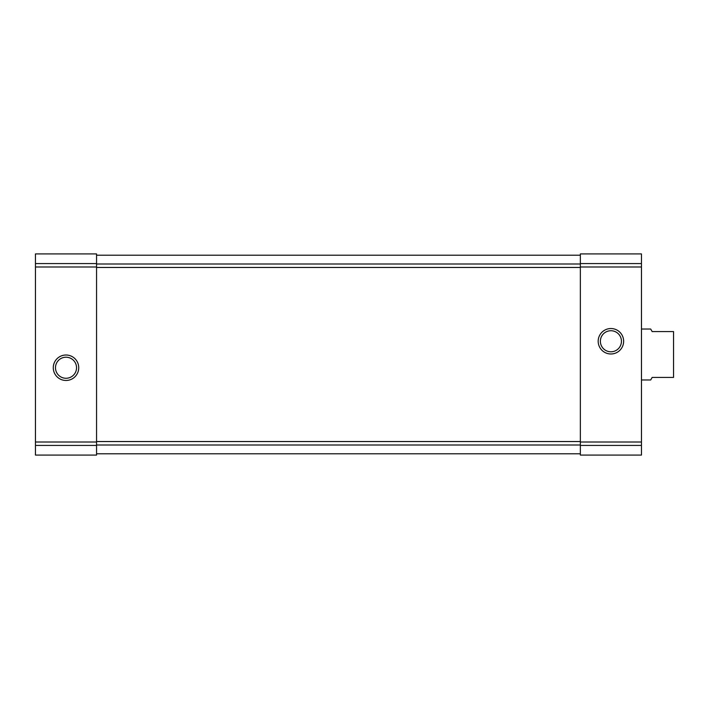 <?xml version="1.0" encoding="UTF-8"?>
<svg xmlns="http://www.w3.org/2000/svg" width="709" height="709" viewBox="0 0 709 709"><rect width="100%" height="100%" fill="white"/><g stroke="black" fill="none" stroke-linecap="round" stroke-linejoin="round"><path stroke-width="1.06" d="M35.45 445.42L35.45 253.919L96.557 253.919L35.45 253.919L96.557 253.919L96.557 455.081L35.45 455.081L35.45 445.42L96.557 445.42M53.272 367.741A12.735 12.735 0 0 0 72.371 378.766A12.735 12.735 0 0 0 72.371 356.716A12.735 12.735 0 0 0 53.272 367.741M580.352 445.42L580.352 253.919L641.468 253.919L580.352 253.919L641.468 253.919L641.468 455.081L580.352 455.081L580.352 445.42L641.468 445.42M598.183 341.259A12.735 12.735 0 0 0 617.273 352.284A12.735 12.735 0 0 0 617.273 330.234A12.735 12.735 0 0 0 598.183 341.259M96.557 453.804L580.352 453.804M96.557 255.196L580.352 255.196M600.381 341.259A10.529 10.529 0 0 0 616.174 350.379A10.529 10.529 0 0 0 616.174 332.14A10.529 10.529 0 0 0 600.381 341.259M55.479 367.741A10.529 10.529 0 0 0 71.272 376.86A10.529 10.529 0 0 0 71.272 358.621A10.529 10.529 0 0 0 55.479 367.741M641.468 379.962L650.694 379.962L652.165 377.418L673.55 377.418L673.55 331.582L652.165 331.582L650.694 329.038L641.468 329.038M35.45 263.58L96.557 263.58M35.45 266.992L96.557 266.992M35.45 442.008L96.557 442.008M580.352 263.58L641.468 263.58M580.352 266.992L641.468 266.992M580.352 442.008L641.468 442.008M96.557 445.013L580.352 445.013M96.557 441.539L580.352 441.539M96.557 267.461L580.352 267.461M96.557 263.987L580.352 263.987"/></g></svg>
